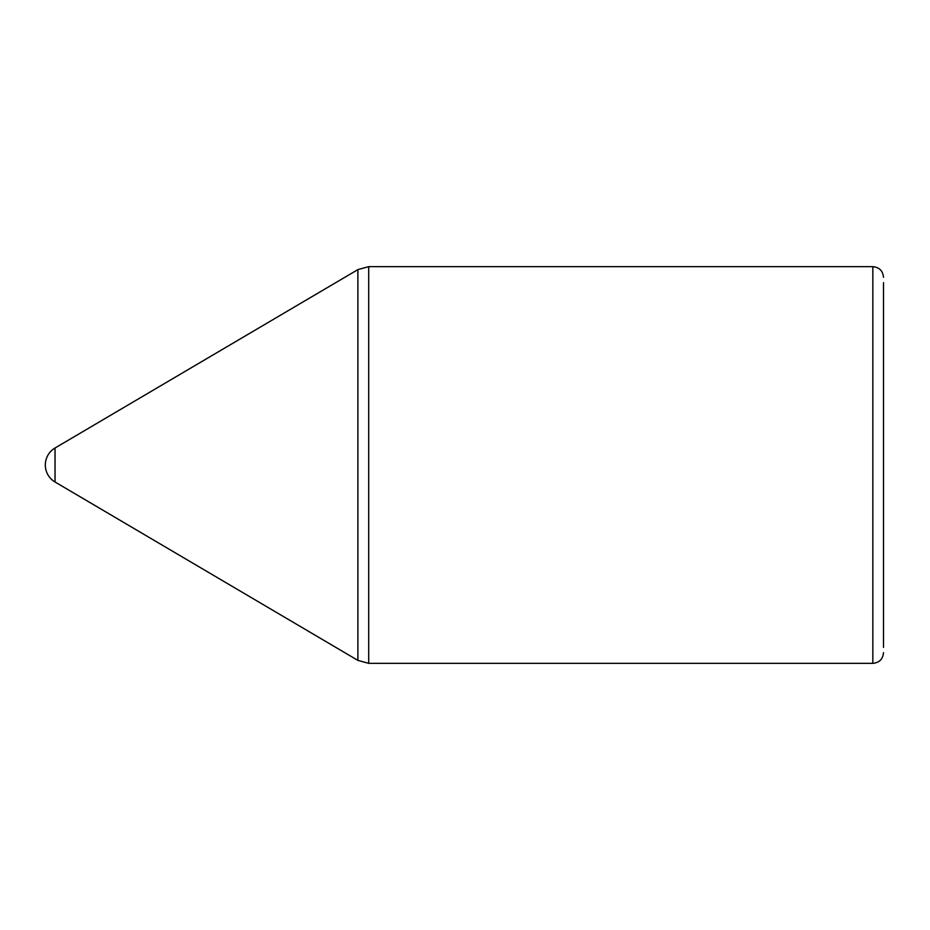 <?xml version="1.0" encoding="UTF-8"?>
<svg xmlns="http://www.w3.org/2000/svg" width="930" height="930" viewBox="0 0 930 930"><rect width="100%" height="100%" fill="white"/><g stroke="black" fill="none" stroke-linecap="round" stroke-linejoin="round"><path stroke-width="1.4" d="M883.5 282.65L883.5 647.35M55.033 481.996A19.728 19.728 0 0 1 55.033 448.004L55.044 481.996L357.887 660.393L357.887 269.607L368.71 266.654L368.71 663.346L357.887 660.393M368.71 266.654L872.84 266.654L872.84 663.346C879.315 662.718 882.872 659.161 883.5 652.686M368.71 663.346L872.84 663.346M872.84 266.654C879.315 267.282 882.872 270.839 883.5 277.314M55.044 448.004L357.887 269.607"/></g></svg>
